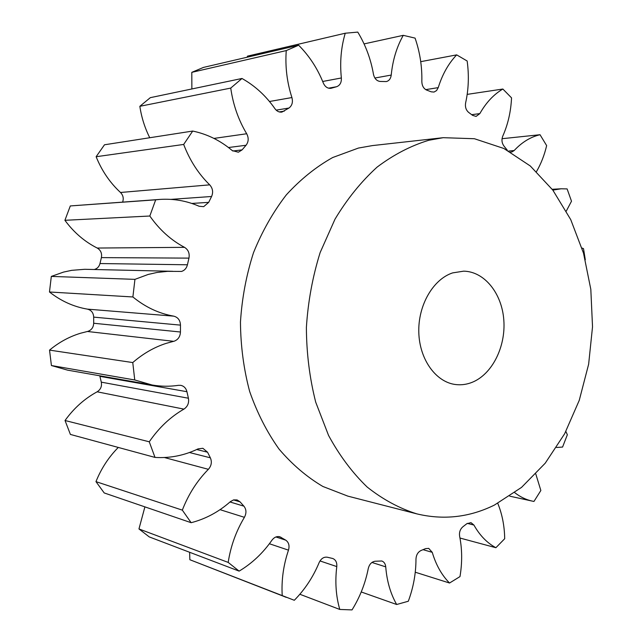 <?xml version="1.0" encoding="UTF-8"?>
<svg xmlns="http://www.w3.org/2000/svg" width="642" height="642" viewBox="0 0 642 642"><rect width="100%" height="100%" fill="white"/><g stroke="black" fill="none" stroke-linecap="round" stroke-linejoin="round"><path stroke-width="0.96" d="M299.862 594.259L339.778 609.451C335.927 596.073 334.931 581.78 336.785 566.581C337.09 562.472 335.742 559.776 332.741 558.5L327.388 557.24C323.881 556.718 321.136 558.492 319.154 562.569C313.184 576.949 304.902 589.525 294.301 600.286L189.863 559.728L282.231 595.752C281.308 580.472 283.387 565.273 288.483 550.154C289.711 545.684 288.796 542.354 285.738 540.155L279.944 536.816C276.919 536.046 274.246 537.177 271.943 540.203C262.955 553.099 252.017 563.403 239.137 571.123L149.249 536.905L138.961 528.944L228.191 562.408C230.671 546.222 236.079 531.199 244.409 517.324C246.6 513.135 246.432 509.411 243.904 506.161L240.052 501.859L237.075 499.925L233.616 499.893L230.326 501.691C218.649 511.971 205.584 518.969 191.139 522.7L104.205 492.944L95.963 481.636L182.328 510.133C188.443 494.316 197.134 480.714 208.377 469.326C211.451 465.779 212.117 461.943 210.359 457.818L207.551 452.209L202.88 448.293L198.081 448.87C184.366 455.491 170.002 458.34 155.003 457.417L70.403 434.433L65.035 420.51L149.265 441.8C158.871 427.797 170.419 416.907 183.917 409.123C187.697 406.555 189.197 402.927 188.411 398.233L186.934 391.708C186.036 388.177 183.973 386.059 180.747 385.344L178.492 385.328C169.745 386.628 160.949 386.524 152.114 384.999L67.522 370.129L51.416 365.539L49.538 350.115C59.032 342.25 69.368 336.625 80.539 333.238L88.018 331.328C91.597 329.972 93.483 327.276 93.684 323.247L180.442 332.01L180.466 325.125C180.217 320.254 177.978 317.268 173.757 316.153C159.007 313.569 145.381 307.173 132.886 296.965L134.94 279.358L148.198 274.447L156.953 272.473L167.514 271.349L181.574 271.43C184.607 270.426 186.557 268.212 187.424 264.785L188.957 258.124C189.783 253.333 188.307 249.746 184.519 247.339C171.005 240.18 159.433 229.74 149.819 216.017L155.685 199.822L159.786 199.421C173.517 198.522 186.629 200.802 199.116 206.259L203.683 206.66L208.698 202.358L211.587 196.492C213.401 192.191 212.767 188.315 209.701 184.848C198.434 173.821 189.759 160.356 183.676 144.442L192.704 131.056C207.334 134.122 220.511 140.63 232.235 150.565L238.359 152.218L242.09 149.875L246.047 145.261C248.647 141.786 248.863 137.95 246.697 133.753C238.415 119.934 233.094 104.71 230.743 88.082L241.978 78.476C255.01 85.795 265.997 95.875 274.953 108.715C276.863 111.291 279.174 112.414 281.886 112.093L288.972 108.033C292.118 105.601 293.097 102.11 291.917 97.552C286.966 82.192 285.08 66.535 286.252 50.582L298.634 45.213C309.284 55.87 317.517 68.485 323.335 83.067C325.085 86.887 327.645 88.628 330.999 88.299L336.56 86.734C339.971 85.45 341.576 82.529 341.359 77.971C339.754 62.314 341.054 47.396 345.244 33.224L357.771 32.1C365.595 45.02 370.827 59.072 373.459 74.247C374.479 78.629 376.726 81.028 380.208 81.454L386.364 81.566C389.116 80.812 390.737 78.645 391.227 75.066C392.703 60.196 396.716 46.946 403.256 35.334L415.077 38.111C419.94 52.243 422.187 66.688 421.826 81.446C421.963 85.787 423.616 88.684 426.786 90.145L431.296 91.83L434.016 92.063L436.576 90.57L438.237 87.625C442.354 74.392 448.501 63.47 456.679 54.875L467.151 60.998C469.133 75.387 468.628 89.35 465.627 102.864C464.968 106.917 465.988 110.111 468.684 112.43L472.6 115.367L476.083 116.411L479.839 113.61C486.058 102.624 493.73 94.43 502.863 89.029L511.546 97.865C510.88 111.732 507.95 124.492 502.75 136.152C501.418 139.723 501.803 143.005 503.922 145.999L507.324 150.252M49.538 350.115L132.766 362.57C143.054 353.63 154.224 347.218 166.27 343.334L173.669 341.319L87.408 331.481M552.826 190.12L561.092 188.788L567.111 188.909L571.5 201.211L566.308 211.049M510.591 152.058L511.955 151.937L514.178 150.533C521.577 142.596 529.778 137.428 538.774 135.037L540.034 134.724L546.647 145.614C544.408 155.147 541.021 163.806 536.487 171.591M502.036 138.704L540.034 134.724M180.466 325.125L93.684 317.124C93.435 312.798 91.341 310.134 87.416 309.131C73.702 306.788 61.054 301.074 49.474 291.998L51.32 276.413L63.582 272.08L71.687 270.338L84.744 269.295L172.77 271.301M452.65 272.89L463.668 271.165C484.501 271.478 501.94 293.426 503.818 320.077C505.864 346.712 492.237 374.158 472.311 382.255C466.878 384.454 461.349 385.216 455.716 384.55C436.062 382.295 419.539 359.68 418.809 332.548C417.91 305.44 433.077 279.238 452.65 272.89M94.31 269.496L94.551 269.431C97.367 268.549 99.181 266.582 99.975 263.541L187.424 264.785M494.388 505.085C469.511 517.348 443.654 520.277 416.835 513.873C399.388 508.392 382.841 499.452 367.192 487.061C352.362 472.769 339.482 455.555 328.552 435.42L315.72 402.197C309.629 378.186 306.515 353.285 306.386 327.476C308.024 301.652 312.606 276.686 320.141 252.571L335.012 219.155C347.218 198.884 361.237 181.55 377.063 167.145C393.61 154.674 410.864 145.718 428.816 140.269L443.221 137.685L474.414 138.728L503.85 148.479L530.316 165.997L552.85 190.144L570.746 219.644L583.506 253.149L590.817 289.317L592.526 326.794L588.634 364.247L579.253 400.343L564.639 433.767L545.21 463.211L521.537 487.39L494.388 505.085M443.221 137.685L372.424 145.59L358.421 148.061L332.66 157.539C315.952 166.928 300.512 179.367 286.324 194.863C273.155 211.932 262.217 231.2 253.518 252.651C246.327 275.001 241.97 298.145 240.461 322.075C240.654 345.998 243.711 369.11 249.642 391.419C257.113 412.814 266.903 432.034 279.029 449.071C292.238 464.551 306.844 477.014 322.862 486.467L347.844 496.13L416.835 513.873M180.442 332.01C180.217 336.552 178.179 339.602 174.327 341.143L173.669 341.319M93.684 317.124L93.684 323.247M188.957 258.124L101.388 257.619L99.975 263.541M101.388 257.619C102.142 253.373 100.754 250.179 97.223 248.045C84.624 241.697 73.854 232.444 64.914 220.302L70.307 205.938L159.786 199.421M122.63 202.094C123.866 198.442 123.152 195.24 120.495 192.48C109.951 182.721 101.829 170.796 96.131 156.72L104.494 144.779L192.704 131.056M149.746 137.741C144.803 127.862 141.505 117.382 139.844 106.307L150.332 97.656L241.978 78.476M191.878 88.965L191.797 72.345L203.45 67.418L298.634 45.213M247.138 57.226L247.467 56.151L345.244 33.224M189.863 559.728L189.623 552.281M138.961 528.944L144.899 506.875M95.963 481.636C101.243 468.524 108.691 457.12 118.288 447.442M65.035 420.51C73.902 408.176 84.608 398.61 97.143 391.805C100.658 389.55 102.046 386.332 101.3 382.15L188.411 398.233M186.934 391.708L99.903 376.34L101.3 382.15M99.903 376.34L99.759 375.795M51.416 365.539L134.748 379.968L132.766 362.57M152.114 384.999L134.748 379.968M155.003 457.417L149.265 441.8M191.139 522.7L182.328 510.133M239.137 571.123L228.191 562.408M286.196 597.349L282.231 595.752M361.237 591.964L396.668 604.499C390.513 593.689 386.869 581.146 385.738 566.862C385.409 563.804 384.093 561.846 381.797 560.988L375.04 561.252C371.614 561.838 369.351 564.27 368.259 568.555C365.354 583.329 359.945 597.116 352.033 609.9L339.778 609.451M415.254 572.215L449.536 583.024C441.736 575.16 435.974 564.936 432.259 552.345L428.712 548.38L425.534 548.637L421.048 550.491C417.902 552.064 416.209 554.953 415.968 559.158C415.968 573.402 413.416 587.43 408.312 601.241L396.668 604.499M459.969 538.036L495.889 547.714C487.069 542.955 479.743 535.396 473.916 525.052L470.979 522.628L466.83 523.712L462.89 526.769C460.17 529.152 459.078 532.298 459.616 536.198C462.2 549.159 462.328 562.625 459.985 576.596L449.536 583.024M497.775 503.352C502.172 514.106 504.484 525.894 504.7 538.718L495.889 547.714M535.805 474.013L540.853 490.496L533.959 501.442L532.33 501.121C526.087 499.749 520.221 496.932 514.748 492.679M565.867 431.456L567.351 434.738L562.577 447.057L556.534 447.482M581.965 248.029L583.506 248.655L585.303 259.785M467.183 94.382L502.863 89.029M420.735 61.664L456.679 54.875M364.07 43.905L403.256 35.334M191.797 72.345L286.252 50.582M139.844 106.307L230.743 88.082M96.131 156.72L183.676 144.442M70.307 205.938L155.685 199.822M64.914 220.302L149.819 216.017M51.32 276.413L134.94 279.358M49.474 291.998L132.886 296.965M183.917 409.123L97.143 391.805M208.377 469.326L164.424 457.529M244.409 517.324L220.037 509.668M288.483 550.154L269.383 543.742M336.785 566.581L319.997 560.939M385.738 566.862L371.943 562.456M432.259 552.345L423.07 549.672M473.916 525.052L467.296 523.374M508.777 151.039L514.178 150.533M471.685 114.669L479.839 113.61M425.726 89.639L438.237 87.625M374.888 78.027L391.227 75.066M322.685 81.478L341.359 77.971M269.48 101.5L291.917 97.552M213.955 138.415L246.697 133.753M120.495 192.48L209.701 184.848M97.223 248.045L184.519 247.339M87.416 309.131L173.757 316.153M207.551 452.209L196.709 449.52M189.446 452.514L210.359 457.818M240.052 501.859L233.519 499.917M230.005 501.972L243.904 506.161M281.212 537.41L278.58 536.552M275.94 536.969L285.738 540.155M336.56 86.734L328.519 88.179M330.357 88.379L331.617 88.155M288.972 108.033L276.172 110.143M279.246 111.933L284.334 111.106M246.047 145.261L228.472 147.524M232.829 151.022L242.09 149.875M211.587 196.492L170.933 199.373M191.789 203.442L208.698 202.358M552.2 189.286L561.092 188.788M509.772 496.17L532.33 501.121"/></g></svg>
